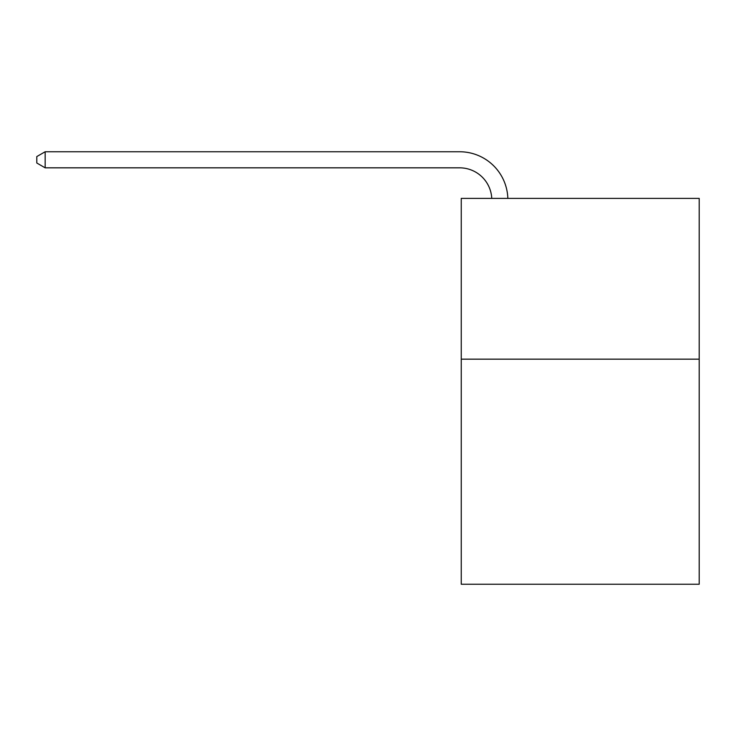 <?xml version="1.0" encoding="UTF-8"?>
<svg xmlns="http://www.w3.org/2000/svg" width="736" height="736" viewBox="0 0 736 736"><rect width="100%" height="100%" fill="white"/><g stroke="black" fill="none" stroke-linecap="round" stroke-linejoin="round"><path stroke-width="1.1" d="M699.2 359.159L699.2 584.246L461.251 584.246L461.251 198.38L699.2 198.38L699.2 359.159L461.251 359.159M459.641 167.836A32.154 32.154 0 0 1 491.758 198.38A32.154 32.154 0 0 0 459.641 167.836A32.154 32.154 0 0 1 491.758 198.38A32.154 32.154 0 0 0 459.641 167.836A32.154 32.154 0 0 1 491.758 198.38A32.154 32.154 0 0 0 459.641 167.836A32.154 32.154 0 0 1 491.758 198.38A32.154 32.154 0 0 0 459.641 167.836A32.154 32.154 0 0 1 491.758 198.38A32.154 32.154 0 0 0 459.641 167.836A32.154 32.154 0 0 1 491.758 198.38A32.154 32.154 0 0 0 459.641 167.836A32.154 32.154 0 0 1 491.758 198.38A32.154 32.154 0 0 0 459.641 167.836A32.154 32.154 0 0 1 491.758 198.38A32.154 32.154 0 0 0 459.641 167.836A32.154 32.154 0 0 1 491.758 198.38A32.154 32.154 0 0 0 459.641 167.836L45.163 167.836L36.8 163.006L36.8 156.575L45.163 151.754L459.641 151.754A48.236 48.236 0 0 1 507.849 198.38M45.163 167.836L45.163 151.754L459.641 151.754"/></g></svg>
